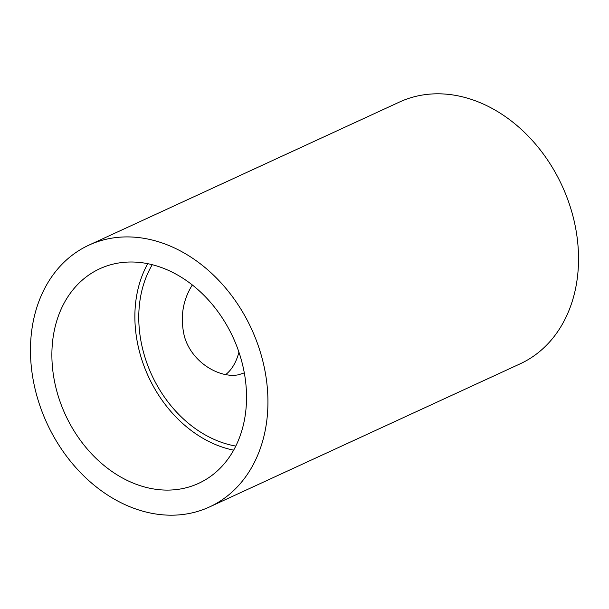 <?xml version="1.0" encoding="UTF-8"?>
<svg xmlns="http://www.w3.org/2000/svg" width="609" height="609" viewBox="0 0 609 609"><rect width="100%" height="100%" fill="white"/><g stroke="black" fill="none" stroke-linecap="round" stroke-linejoin="round"><path stroke-width="0.91" d="M225.726 374.565A56.706 34.728 79.2 0 0 238.926 352.147M244.308 372.883L238.538 374.771C219.857 378.577 191.538 362.629 184.299 336.061C180.028 317.312 182.7 300.283 192.315 284.982M235.805 446.077A113.411 88.632 65.3 0 1 144.135 354.56A113.411 88.632 65.3 0 1 152.242 264.725M88.891 245.153L399.489 102.046A144.127 112.635 65.3 0 1 571.722 211.658A144.127 112.635 65.3 0 1 520.109 363.847L209.511 506.954A144.127 112.635 65.3 0 1 37.278 397.342A144.127 112.635 65.3 0 1 88.891 245.153A144.127 112.635 65.3 0 1 251.502 328.921A144.127 112.635 65.3 0 1 209.511 506.954M233.658 450.158A118.131 92.324 65.3 0 1 148.352 376.446A118.131 92.324 65.3 0 1 147.751 263.705M240.951 358.602A118.131 92.324 65.3 0 1 198.641 483.348A118.131 92.324 65.3 0 1 65.353 414.691A118.131 92.324 65.3 0 1 99.769 268.759A118.131 92.324 65.3 0 1 240.951 358.602"/></g></svg>
